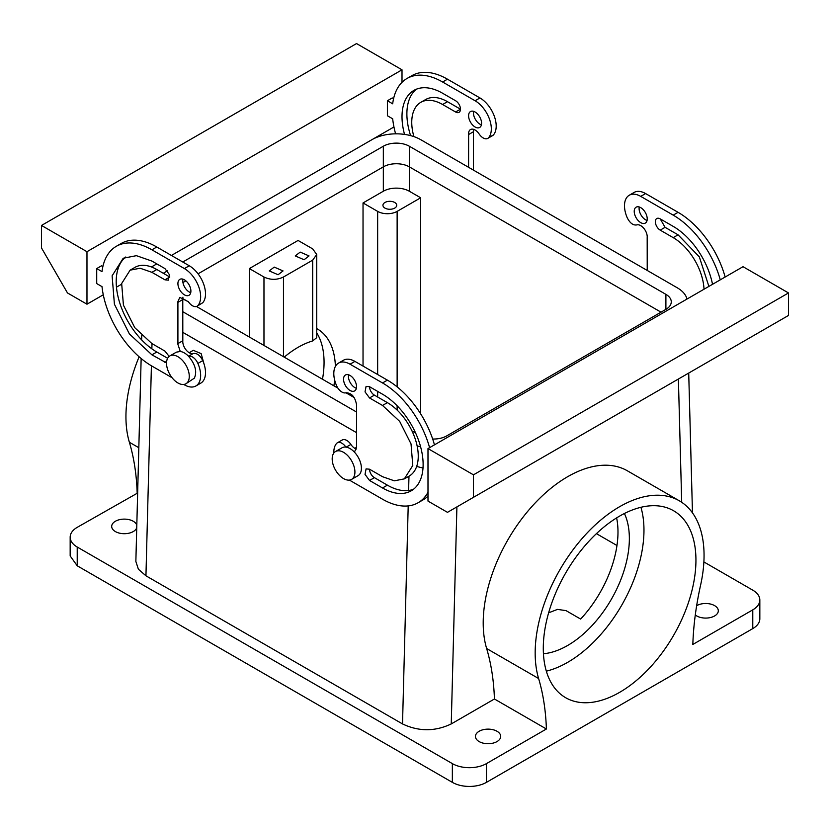 <?xml version="1.0" encoding="UTF-8"?>
<svg xmlns="http://www.w3.org/2000/svg" width="830" height="830" viewBox="0 0 830 830"><rect width="100%" height="100%" fill="white"/><g stroke="black" fill="none" stroke-linecap="round" stroke-linejoin="round"><path stroke-width="1.25" d="M546.327 671.159A107.942 62.323 120 0 0 634.628 577.804A107.942 62.323 120 0 0 640.936 507.296M543.442 653.739A87.264 50.381 120 0 0 621.805 577.12A87.264 50.381 120 0 0 624.409 513.5M552.635 600.64A107.942 62.323 -60 0 1 673.587 510.751A107.942 62.323 -60 0 1 686.597 607.809A107.942 62.323 -60 0 1 565.645 697.698A107.942 62.323 -60 0 1 552.635 600.64M616.617 517.889A87.264 50.381 -60 0 1 610.434 570.552A87.264 50.381 -60 0 1 580.637 619.066L566.029 610.631L557.511 609.386L548.63 612.82M679.324 500.801L627.356 470.797A119.416 68.952 120 0 0 486.639 593.46A119.416 68.952 120 0 0 486.639 648.521A275.591 159.111 120 0 1 494.431 698.995L546.399 728.999C545.767 710.667 543.173 693.839 538.608 678.525A119.416 68.952 -60 0 1 538.608 623.455A119.416 68.952 -60 0 1 679.324 500.801A119.416 68.952 -60 0 1 700.624 584.994C696.048 605.578 693.455 625.405 692.832 644.454L752.779 609.853L752.779 628.601L486.453 782.358A24.111 13.923 0 0 1 452.35 782.358L452.35 763.61A24.111 13.923 0 0 0 486.453 763.61L486.453 782.358M546.399 728.999L486.453 763.61M137.645 493.01L77.221 527.341A24.111 13.923 0 0 0 70.166 537.186A24.111 13.923 0 0 0 77.221 547.032L452.35 763.61M494.431 698.995L451.25 723.926L456.905 506.902M151.413 365.781L145.945 575.802L402.519 723.936C418.766 731.645 435.003 731.645 451.25 723.926M145.945 575.802L138.382 569.214L135.861 561.443L141.152 358.508M136.805 525.286A12.626 7.294 0 0 0 120.765 519.414A12.626 7.294 0 0 0 111.687 526.407A12.626 7.294 0 0 0 127.872 533.41A12.626 7.294 0 0 0 136.732 527.745M484.523 729.425A12.626 7.294 0 0 0 475.445 736.418A12.626 7.294 0 0 0 491.63 743.421A12.626 7.294 0 0 0 500.708 736.418A12.626 7.294 0 0 0 484.523 729.425M703.882 561.931L752.779 590.161A24.111 13.923 180 0 1 759.834 600.007L759.834 618.755A24.111 13.923 180 0 1 752.779 628.601M70.166 537.186L70.166 555.944L77.221 565.79L452.35 782.358M759.834 600.007A24.111 13.923 180 0 1 752.779 609.853M695.291 614.937A12.626 7.294 0 0 0 709.235 617.79A12.626 7.294 0 0 0 718.313 610.787A12.626 7.294 0 0 0 702.128 603.794A12.626 7.294 0 0 0 696.65 605.692M596.428 533.649L616.97 545.507M356.537 432.648L182.776 332.332L356.537 432.648M363.032 366.082L363.032 202.945L377.65 211.38A13.778 7.958 180 0 0 397.134 211.38L420.686 197.789L409.315 191.232L409.315 166.851L661.022 312.173L409.315 166.851A18.374 10.603 0 0 0 383.336 166.851L198.059 273.817L383.336 166.851L383.336 146.225L182.776 262.01M185.868 280.862L182.942 282.542L185.868 280.862M137.168 492.74A275.591 159.111 120 0 0 129.376 442.266L138.818 447.712M139.129 356.786A119.416 68.952 120 0 0 129.376 387.195A119.416 68.952 120 0 0 129.376 442.266M189.188 352.719L193.307 350.333L201.151 353.611L204.004 363.882M420.686 197.789L420.686 413.89M249.363 268.578L263.971 277.013C270.476 280.094 276.971 280.094 283.466 277.013L312.692 260.143L316.728 254.509L312.692 248.886L298.074 240.451L249.363 268.578L249.363 337.022M335.393 366.414A87.264 50.381 120 0 0 327.871 339.096A87.264 50.381 120 0 0 317.351 328.95A87.264 50.381 120 0 0 316.728 328.597M333.857 385.794A87.264 50.381 120 0 0 334.698 380.233M363.032 202.945L383.336 191.232L383.336 166.851A18.374 10.603 0 0 1 409.315 166.851L409.315 146.225L665.899 294.36A18.374 10.603 0 0 1 671.273 301.861A18.374 10.603 0 0 1 665.899 309.362L665.899 294.36M409.315 191.232A18.374 10.603 0 0 0 383.336 191.232M387.89 201.472A6.889 3.974 0 0 0 382.941 205.29A6.889 3.974 0 0 0 391.77 209.108A6.889 3.974 0 0 0 396.719 205.29A6.889 3.974 0 0 0 387.89 201.472M274.211 267.104L283.04 270.922L278.092 274.74L269.262 270.922L274.211 267.104M304.081 259.738L295.252 255.92L300.201 252.102L309.03 255.92L304.081 259.738M316.728 337.644L312.692 340.923A87.264 50.381 120 0 0 284.223 357.149M322.486 379.237A87.264 50.381 120 0 0 316.728 332.882M356.371 449.051A9.182 5.302 60 0 1 350.872 444.434A9.182 5.302 60 0 0 342.23 440.004L337.354 442.815A9.182 5.302 60 0 1 345.903 447.1A16.071 9.286 -120 0 1 354.182 451.883A16.071 9.286 60 0 1 360.023 461.179A16.071 9.286 60 0 1 358.083 475.632L351.588 479.387A16.071 9.286 -120 0 0 353.528 464.925A16.071 9.286 -120 0 0 335.507 451.541A16.071 9.286 -120 0 0 333.577 465.993A16.071 9.286 -120 0 0 351.588 479.387M354.638 451.665L356.537 447.463A9.182 5.302 60 0 0 356.506 446.696L356.537 404.708C355.115 396.916 351.609 392.932 345.996 392.756A9.182 5.302 60 0 1 336.555 385.618A22.97 13.259 60 0 1 338.557 363.073L343.433 360.251A22.97 13.259 60 0 1 354.918 361.392L387.392 380.14A71.193 41.106 60 0 1 434.464 444.849M427.99 496.081A71.193 41.106 60 0 1 422.989 499.93L418.123 502.741A71.193 41.106 60 0 1 382.526 499.214L350.042 480.466A22.97 13.259 60 0 1 349.42 480.093M369.526 397.954L374.403 395.142A6.889 3.974 60 0 1 369.526 386.707L366.082 386.365L365.034 391.885L369.526 397.954L382.526 405.455L399.666 421.36L411.026 443.905L412.78 465.506L404.335 478.879L394.333 480.819L382.526 476.711L369.526 469.209A6.889 3.974 60 0 0 374.403 477.655L387.392 485.156A57.415 33.148 60 0 0 413.558 489.223M374.403 395.142L387.392 402.643A43.637 25.191 60 0 1 415.903 441.093A43.637 25.191 60 0 1 409.211 476.067L404.335 478.879M356.371 388.295A9.182 5.302 60 0 1 348.424 376.395A9.182 5.302 60 0 1 348.59 374.807M197.893 305.554A22.97 13.259 -120 0 0 198.733 286.775A22.97 13.259 -120 0 0 184.405 268.578L189.271 265.766A22.97 13.259 -120 0 1 203.599 283.964A22.97 13.259 -120 0 1 202.759 302.743L197.893 305.554A9.182 5.302 60 0 1 197.094 306.218A9.182 5.302 60 0 1 188.452 301.798L179.809 297.368L177.911 301.581L177.911 343.579L182.818 340.788A9.182 5.302 -120 0 0 182.776 341.514A9.182 5.302 -120 0 0 186.46 350.395A9.182 5.302 -120 0 0 193.317 353.476C196.897 352.937 200.04 355.313 202.759 360.614A22.97 13.259 -120 0 1 200.756 383.159L195.89 385.971A22.97 13.259 -120 0 0 197.893 363.426L202.759 360.614M172.049 377.702L151.921 366.082A71.193 41.106 -120 0 1 102.007 286.63L96.716 283.58L96.716 268.578L101.582 265.766L102.889 266.513M189.271 265.766L156.797 247.008A71.193 41.106 -120 0 0 121.201 243.481L116.325 246.303A71.193 41.106 -120 0 0 102.007 271.628L96.716 268.578M202.759 302.743L197.094 306.218M182.942 297.182A9.182 5.302 -120 0 0 182.776 298.769A9.182 5.302 -120 0 0 182.818 299.537L177.942 302.348M182.818 340.788L182.776 299.547M125.755 256.999A57.415 33.148 -120 0 0 119.987 303.645A57.415 33.148 -120 0 0 156.797 352.024L167.639 358.28M156.797 269.511L151.921 272.323L164.921 279.824L169.787 277.013L156.797 269.511A43.637 25.191 -120 0 0 134.979 267.353L130.113 270.165L121.668 283.528L123.421 305.129L134.782 327.684L151.921 343.579L164.921 351.08L169.164 356.402M182.942 279.171A9.182 5.302 -120 0 0 182.776 280.758A9.182 5.302 -120 0 0 190.734 292.668M647.224 270.456L647.182 237.619A9.182 5.302 60 0 0 647.224 236.882A9.182 5.302 60 0 0 643.541 228.011A9.182 5.302 60 0 0 636.683 224.93C633.103 225.47 629.96 223.083 627.241 217.792A22.97 13.259 60 0 1 629.244 195.247A22.97 13.259 60 0 1 640.729 196.378L673.203 215.136A71.193 41.106 60 0 1 720.274 279.835M712.524 284.317A57.415 33.148 60 0 0 673.203 226.383L660.213 218.881A6.889 3.974 60 0 0 656.769 218.539A6.889 3.974 60 0 0 655.71 224.069A6.889 3.974 60 0 0 660.213 230.138L673.203 237.639A43.637 25.191 60 0 1 704.016 289.224M634.224 211.38A9.182 5.302 60 0 1 636.133 207.178A9.182 5.302 60 0 1 643.209 209.637A9.182 5.302 60 0 1 647.224 218.881A9.182 5.302 60 0 1 645.315 223.094A9.182 5.302 60 0 1 638.239 220.624A9.182 5.302 60 0 1 634.224 211.38M468.587 167.318L468.618 134.522A9.182 5.302 -120 0 1 468.587 133.755A9.182 5.302 -120 0 1 470.496 129.553A9.182 5.302 -120 0 1 479.128 133.972A9.182 5.302 -120 0 0 487.77 138.392A9.182 5.302 -120 0 0 488.569 137.739A22.97 13.259 -120 0 0 489.41 118.949A22.97 13.259 -120 0 0 475.082 100.752L442.608 82.004A71.193 41.106 -120 0 0 407.011 78.477A71.193 41.106 -120 0 0 392.683 103.812L387.392 100.752L387.392 115.754L392.683 118.804A71.193 41.106 -120 0 0 395.609 133.838M455.597 111.998L442.608 104.507A43.637 25.191 -120 0 0 420.789 102.339L425.666 99.527A43.637 25.191 -120 0 1 447.474 101.685L460.474 109.187L455.597 111.998A6.889 3.974 -120 0 0 459.042 112.341A6.889 3.974 -120 0 0 460.1 106.821A6.889 3.974 -120 0 0 455.597 100.752L442.608 93.251A57.415 33.148 -120 0 0 413.9 90.408A57.415 33.148 -120 0 0 404.532 134.408M420.789 102.339A43.637 25.191 -120 0 0 413.9 136.618M468.587 115.754A9.182 5.302 -120 0 0 472.602 124.998A9.182 5.302 -120 0 0 479.678 127.457A9.182 5.302 -120 0 0 481.576 123.255A9.182 5.302 -120 0 0 477.572 114.011A9.182 5.302 -120 0 0 470.496 111.552A9.182 5.302 -120 0 0 468.587 115.754M338.557 363.073A22.97 13.259 60 0 1 350.042 364.204L382.526 382.952A71.193 41.106 60 0 1 429.598 447.661M427.99 448.584L427.99 501.092L447.474 512.338L473.463 497.336L473.463 474.833L427.99 448.584L743.026 266.7L788.5 292.949L788.5 315.452L473.463 497.336M427.99 492.283A71.193 41.106 60 0 1 418.123 502.741M333.816 453.066A22.97 13.259 60 0 1 336.555 443.479A9.182 5.302 60 0 1 337.354 442.815M369.526 386.707L382.526 394.209A57.415 33.148 60 0 1 420.032 444.797A57.415 33.148 60 0 1 411.224 490.81A57.415 33.148 60 0 1 382.526 487.967L369.526 480.466L365.034 474.397L366.082 468.877L369.526 469.209M356.537 386.707A9.182 5.302 60 0 1 354.638 390.909A9.182 5.302 60 0 1 347.563 388.45A9.182 5.302 60 0 1 343.547 379.206A9.182 5.302 60 0 1 345.446 375.004A9.182 5.302 60 0 1 352.532 377.463A9.182 5.302 60 0 1 356.537 386.707M177.942 343.599A9.182 5.302 -120 0 0 177.911 344.326L180.266 351.464A16.071 9.286 -120 0 1 188.545 356.257A9.182 5.302 60 0 1 197.893 363.426M183.762 384.466L184.405 384.83A22.97 13.259 -120 0 0 195.89 385.971M86.974 251.698L86.974 304.205L67.479 292.949L41.5 247.952L41.5 225.449L86.974 251.698L402.011 69.813L402.011 82.315M393.949 126.969L372.079 139.596M152.627 266.295L151.465 266.97M121.533 284.244L116.459 287.18M103.273 294.795L86.974 304.205M393.565 98.687L392.268 97.94L387.392 100.752M184.405 268.578L151.921 249.82A71.193 41.106 -120 0 0 116.325 246.303M177.911 343.579L182.776 340.767M156.797 352.024L151.921 354.835L129.376 333.909L114.416 304.237L112.112 275.819L123.224 258.234L136.39 255.671L151.921 261.077L164.921 268.578L169.413 274.647L168.366 280.167L164.921 279.824M151.921 354.835L166.55 362.949M151.921 272.323L140.114 268.225L130.113 270.165M190.9 291.081A9.182 5.302 -120 0 0 186.895 281.827A9.182 5.302 -120 0 0 179.809 279.368A9.182 5.302 -120 0 0 177.911 283.58A9.182 5.302 -120 0 0 181.915 292.824A9.182 5.302 -120 0 0 189.001 295.283A9.182 5.302 -120 0 0 190.9 291.081M629.244 195.247L634.11 192.436A22.97 13.259 60 0 1 645.595 193.566L678.079 212.324A71.193 41.106 60 0 1 725.15 277.023M660.213 230.138L665.079 227.327L678.079 234.828L699.327 256.885L708.893 286.412M665.079 227.327L660.213 218.881M647.058 220.469A9.182 5.302 60 0 1 639.1 208.569A9.182 5.302 60 0 1 639.266 206.981M473.463 170.129L473.463 131.731M473.629 129.356L473.494 131.711L468.618 134.522M487.77 138.392L492.647 135.581A9.182 5.302 -120 0 0 493.445 134.917A22.97 13.259 -120 0 0 494.286 116.138A22.97 13.259 -120 0 0 479.958 97.94L447.474 79.192A71.193 41.106 -120 0 0 411.877 75.665L407.011 78.477M416.442 89.183A57.415 33.148 -120 0 0 410.601 135.622M473.629 111.355A9.182 5.302 -120 0 0 473.463 112.942A9.182 5.302 -120 0 0 481.41 124.842M335.507 451.541L342.002 447.795A16.071 9.286 60 0 1 345.903 447.1M473.463 474.833L788.5 292.949M188.545 356.257C195.278 364.297 197.229 371.591 194.376 378.138L185.951 383.751A16.071 9.286 60 0 1 171.094 376.405A16.071 9.286 60 0 1 167.93 357.782A16.071 9.286 60 0 1 169.87 355.914A16.071 9.286 60 0 1 184.727 363.26A16.071 9.286 60 0 1 187.881 381.883A16.071 9.286 60 0 1 185.951 383.751M169.87 355.914L176.365 352.159L180.266 351.464M41.5 225.449L356.537 43.565L402.011 69.813M687.001 299.049A34.445 19.889 0 0 0 677.259 287.792L420.686 139.658A34.445 19.889 0 0 0 371.964 139.658L171.416 255.453M416.691 466.356A34.445 19.889 0 0 0 423.01 467.964M156.797 263.888L152.741 266.233A34.445 19.889 0 0 0 151.506 266.98M356.537 412.022L182.776 311.707M417.117 445.866A34.445 19.889 0 0 0 420.603 446.831M432.679 439.018A18.374 10.603 0 0 0 446.665 435.926L665.899 309.362M415.591 432.99L411.95 430.895M354.151 397.518L345.934 392.777M337.966 388.17L196.482 306.488M188.514 301.881L182.787 298.582M167.453 270.86L164.101 272.79A18.374 10.603 0 0 0 163.323 273.277M409.315 146.225A18.374 10.603 0 0 0 383.336 146.225M486.639 648.521L538.608 678.525M681.7 502.295L678.39 379.02M77.221 565.79L77.221 547.032M402.519 723.936L408.204 505.906M408.599 490.489L408.972 476.202M151.994 343.62L151.859 348.818M397.134 211.38L397.134 386.873M397.134 405.787L397.134 410.093M377.65 211.38L377.65 374.517M377.65 391.397L377.65 397.02M263.971 277.013L263.971 345.456M283.466 277.013L283.466 356.703M312.692 260.143L312.692 340.923M346.183 447.142L350.872 444.434M350.042 364.204L354.918 361.392M382.526 382.952L387.392 380.14M382.526 405.455L387.392 402.643M369.526 480.466L374.403 477.655M382.526 487.967L387.392 485.156M188.535 356.236L193.317 353.476M156.797 247.008L151.921 249.82M166.674 361.32L164.921 362.337M673.203 215.136L678.079 212.324M645.595 193.566L640.729 196.378M673.203 237.639L678.079 234.828M493.445 134.917L488.569 137.739M479.958 97.94L475.082 100.752M447.474 79.192L442.608 82.004M447.474 101.685L442.608 104.507M164.101 273.734L164.101 272.79M141.629 339.875L141.743 335.704M692.469 512.857L688.713 373.064M356.537 447.36L354.825 448.345M316.728 254.509L316.728 337.737"/></g></svg>
